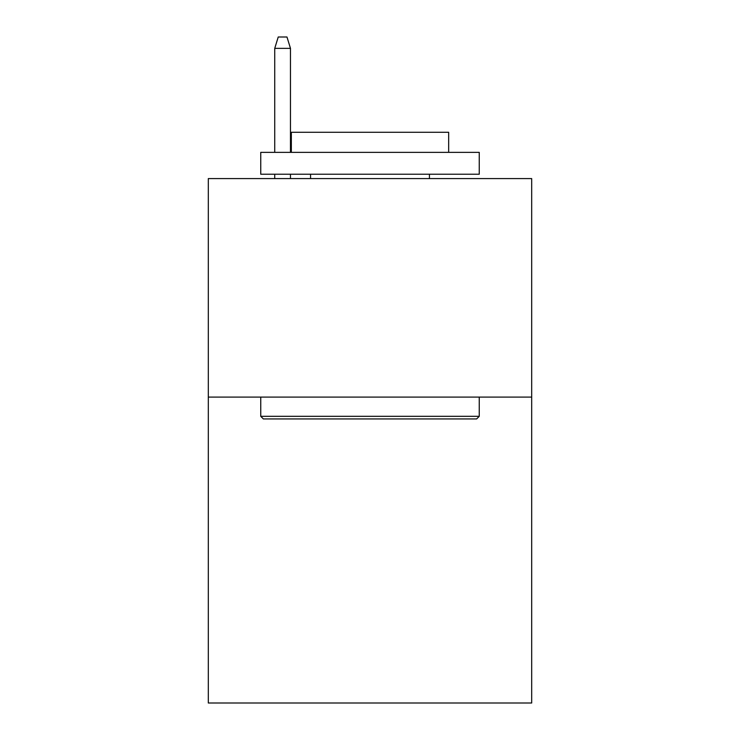 <?xml version="1.0" encoding="UTF-8"?>
<svg xmlns="http://www.w3.org/2000/svg" width="740" height="740" viewBox="0 0 740 740"><rect width="100%" height="100%" fill="white"/><g stroke="black" fill="none" stroke-linecap="round" stroke-linejoin="round"><path stroke-width="1.11" d="M531.69 397.093L531.69 703L208.31 703L208.31 178.59L531.69 178.59L531.69 397.093L208.31 397.093M263.366 418.942L260.748 416.324L479.252 416.324L476.634 418.942L263.366 418.942M479.252 152.366L479.252 174.224L260.748 174.224L260.748 152.366L479.252 152.366M291.338 152.366L291.338 132.266L448.662 132.266L448.662 152.366M479.252 397.093L479.252 416.324M260.748 397.093L260.748 416.324M429.431 174.224L429.431 178.59M310.569 174.224L310.569 178.59M290.469 152.366L290.469 48.359L274.734 48.359L274.734 152.366M274.734 174.224L274.734 178.59M290.469 174.224L290.469 178.59M274.734 48.359L278.231 37L286.972 37L290.469 48.359"/></g></svg>
